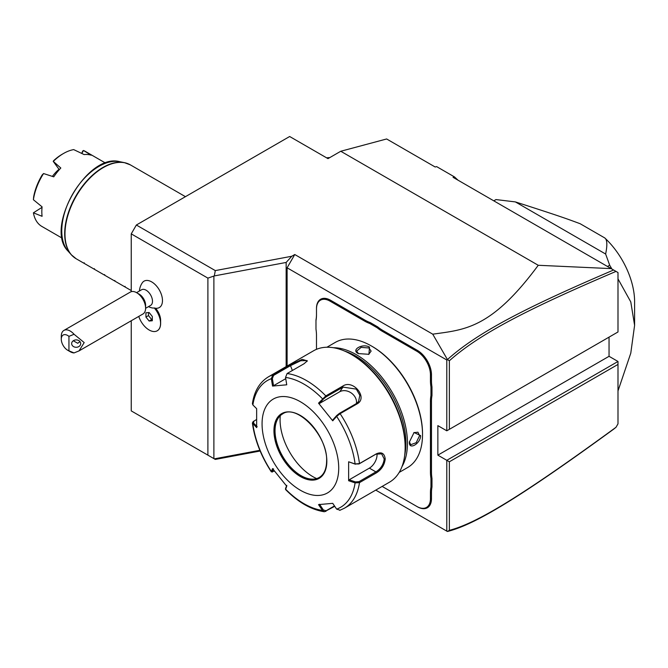 <?xml version="1.0" encoding="UTF-8"?>
<svg xmlns="http://www.w3.org/2000/svg" width="668" height="668" viewBox="0 0 668 668"><rect width="100%" height="100%" fill="white"/><g stroke="black" fill="none" stroke-linecap="round" stroke-linejoin="round"><path stroke-width="1" d="M616.013 271.4C527.837 309.008 479.482 333.908 449.355 360.778L449.355 429.332L617.992 331.971L617.992 272.544L453.063 177.321L454.507 176.936L458.006 180.176M454.507 176.936L436.621 166.608L435.177 167L386.63 138.969L340.764 151.26L538.249 265.279L611.195 268.619M260.153 451.009L215.296 459.425L207.898 455.15L207.898 278.122L131.245 233.867L136.356 225.016L215.296 270.598L291.774 256.253L286.146 262.449L286.146 366.598M136.356 225.016L289.661 136.506L327.988 158.633L340.764 151.26M432.739 334.175L294.772 254.525L287.106 267.801L446.8 359.994L447.443 359.568L432.739 334.175C464.41 329.691 491.005 329.14 538.249 265.279M294.772 254.525L291.774 256.253M207.898 278.122L214.311 275.926L215.296 270.598M207.898 455.15L131.245 410.895L131.245 320.757M131.245 291.682L131.245 233.867M155.285 308.307A16.257 16.257 0 0 0 157.055 308.257A15.255 8.809 -120 0 0 162.107 297.16A15.255 8.809 -120 0 0 151.686 281.896A15.255 8.809 -120 0 0 142.334 282.748A16.257 16.257 0 0 0 139.437 290.989M155.636 308.315A12.65 7.298 60 0 1 160.629 320.465L160.629 323.354A16.191 9.344 -120 0 0 154.383 307.973L154.291 307.965A13.377 7.724 -120 0 1 151.703 307.823A16.257 16.257 0 0 1 148.471 306.637M185.445 196.676L130.402 164.896A54.2 31.296 120 0 0 88.635 179.416A54.2 31.296 120 0 0 64.98 233.967A54.2 31.296 120 0 0 76.202 258.783L83.684 263.1L84.226 262.783L83.684 263.092L131.245 290.555M94.447 268.686L93.904 268.995L94.447 268.686M104.667 274.581L104.124 274.899L104.667 274.581M114.888 280.485L114.345 280.794L114.888 280.485M125.108 286.388L124.565 286.697L125.108 286.388M59.293 169.68L53.206 161.322L60.821 168.019A43.362 25.033 120 0 0 53.741 176.836L43.554 173.546A43.362 25.033 120 0 0 33.4 199.732L42.092 206.863A43.362 25.033 120 0 0 41.817 211.739A43.362 25.033 120 0 0 42.092 216.307L33.4 212.816A43.362 25.033 120 0 0 41.85 226.427L62.216 238.184M52.388 176.394A27.463 15.857 -60 0 1 58.943 169.338M53.206 161.322L53.716 160.604A41.558 23.99 -60 0 1 62.258 154.208L63.535 153.473A43.362 25.033 120 0 1 73.689 149.607L84.126 154.567A43.362 25.033 120 0 1 91.215 155.201L83.508 150.484L81.797 153.448M105.577 163.084L85.212 151.327A43.362 25.033 120 0 0 83.508 150.484M63.535 153.473A43.362 25.033 120 0 0 53.373 161.339M43.554 173.546L42.176 174.958A41.558 23.99 -60 0 0 33.634 196.968L33.4 199.732M42.042 207.339L33.4 212.816M81.705 153.398L82.79 150.901M449.355 530.342L447.426 531.486C475.257 524.514 520.013 497.401 613.6 429.215L616.013 427.278L617.992 423.846L617.992 364.427L449.355 461.788L449.355 530.342C476.994 523.161 522.017 495.848 616.013 427.278M617.992 364.427L617.992 361.471L609.049 356.311L609.049 337.131M447.426 531.486L375.767 490.112M287.106 267.801L287.106 366.047M446.8 359.994L446.8 430.81L437.857 425.641L437.857 455.15L609.049 356.311M617.992 361.471L446.8 460.31L437.857 455.15M449.355 461.788L446.8 460.31L446.8 531.118M370.222 322.569L377.737 326.911A37.216 21.485 -120 0 0 382.898 330.476L417.416 350.408A19.873 11.473 60 0 1 431.47 374.748L431.47 380.676A37.216 21.485 -120 0 0 431.979 386.931L430.96 386.989A37.942 21.902 60 0 1 430.442 380.676L430.442 374.748A19.155 11.055 -120 0 0 416.907 351.293L382.388 331.361A37.942 21.902 60 0 1 377.169 327.763L369.763 323.487A37.942 21.902 60 0 1 364.553 321.066L330.034 301.134A19.155 11.055 -120 0 0 316.49 308.958L316.49 308.365A19.873 11.473 60 0 1 330.543 300.249L365.062 320.181A37.216 21.485 -120 0 0 370.222 322.569L369.763 323.487M316.49 308.958L316.49 314.887A37.942 21.902 60 0 1 315.981 320.607L315.981 319.964A37.216 21.485 -120 0 0 316.49 314.294M430.442 498.662L431.47 498.662A19.873 11.473 60 0 1 417.416 506.778L382.898 486.847A37.216 21.485 -120 0 0 382.138 486.429A37.942 21.902 60 0 1 382.388 486.555L416.907 506.486A19.155 11.055 -120 0 0 430.442 498.662L430.442 492.733A37.942 21.902 60 0 1 430.96 487.014L430.96 478.455A37.942 21.902 60 0 1 430.442 472.142L430.442 401.276A37.942 21.902 60 0 1 430.96 395.548L430.96 386.989M431.47 498.662L431.47 492.733A37.216 21.485 -120 0 1 431.979 487.072L431.979 478.397L430.96 478.455M430.442 472.142L431.47 472.142A37.216 21.485 -120 0 0 431.979 478.397M431.47 472.142L431.47 401.276A37.216 21.485 -120 0 1 431.979 395.606L431.979 386.931M446.8 430.81L449.355 429.332M447.426 359.635L449.355 360.778M613.6 270.006C525.841 307.522 477.77 332.305 447.443 359.568M377.737 326.911L377.169 327.763M431.979 395.606L430.96 395.548M431.979 487.072L430.96 487.014M416.907 506.486L417.416 506.778M315.981 320.607L315.981 329.165A37.942 21.902 60 0 1 316.49 335.478L316.49 349.331M399.197 472.41L407.555 467.575A72.269 41.725 -120 0 0 422.527 434.492L422.527 433.607A71.184 41.099 -120 0 0 372.193 346.425L371.425 345.982A72.269 41.725 -120 0 0 335.286 342.4L326.928 347.235M422.527 433.607L422.527 434.492A72.269 41.725 -120 0 0 371.425 345.982M402.011 466.556A72.269 41.725 -120 0 0 407.447 443.201A72.269 41.725 -120 0 0 333.399 347.719M409.367 442.091L414.06 432.505L420.606 435.603C420.598 443.669 408.691 450.549 409.367 442.091L409.367 442.082M358.265 353.581C350.608 349.915 362.532 343.068 369.504 347.093L368.92 354.307L358.282 353.589M404.708 455.167A71.184 41.099 -120 0 0 405.919 443.201A71.184 41.099 -120 0 0 344.613 351.076M285.537 377.42A73.204 42.268 60 0 1 322.452 398.738L323.337 399.113L326.076 396.884L343.01 387.114L356.32 389.118L359.835 395.281L358.549 401.551L356.286 403.631L339.352 413.4L336.614 415.63L336.647 416.398L332.739 420.823L318.536 403.155L325.817 395.89L342.751 386.121C353.063 378.923 368.444 397.936 357.046 403.906L340.121 413.676L336.647 416.398A73.204 42.268 60 0 1 355.1 463.968L358.975 463.968L375.9 454.19L381.637 453.839L384.2 458.983C383.515 464.519 380.752 468.819 375.9 471.892L358.975 481.67L359.476 482.638L355.1 482.897L348.629 480.726L348.629 461.788L355.1 463.968L359.476 463.575L376.41 453.806C381.553 451.61 384.492 453.338 385.219 458.983C384.501 464.961 381.562 469.587 376.41 472.869L359.476 482.638A75.885 43.812 60 0 1 344.404 508.214L389.436 482.212A75.885 43.812 -120 0 0 405.15 447.476L405.15 445.999A74.073 42.769 -120 0 0 352.771 355.276L351.493 354.541A75.885 43.812 -120 0 0 313.551 350.784L268.519 376.777A75.885 43.812 60 0 1 272.803 374.815L289.728 365.037L302.195 359.351L307.322 360.895L304.024 363.759L287.098 373.537L285.537 377.42L286.747 384.801L272.544 386.071L271.342 378.689L272.803 374.815L273.563 375.416L290.496 365.646L300.709 360.728L307.029 360.595L307.038 361.338M405.15 445.999L405.15 447.476A75.885 43.812 -120 0 0 351.493 354.541M268.519 376.777C259.652 382.179 254.283 391.139 252.404 403.664L252.88 404.95L256.646 408.682L256.646 427.62L252.395 423.011L253.122 421.633L256.454 419.579M252.88 404.95A73.204 42.268 60 0 1 271.342 378.689L272.36 378.531L273.563 375.416M334.735 506.311L324.389 511.755L322.452 510.419L323.337 509.926L319.529 504.256M334.468 505.918L326.076 510.761L323.337 509.926M257.172 426.693L253.506 423.053L252.88 423.879A73.204 42.268 60 0 0 271.342 471.449L272.461 472.009L271.291 471.783L272.544 468.585L286.747 486.254L285.553 489.527C298.229 502.344 311.171 509.751 324.389 511.755M358.975 481.67L355.468 481.92L355.1 482.897A73.204 42.268 60 0 1 336.647 509.15L332.739 503.338L318.536 504.607L322.452 510.419A73.204 42.268 60 0 1 285.537 489.11L285.603 488.442M274.423 471.099L272.36 471.641L273.529 468.852M253.506 423.053L253.949 421.032M338.718 468.126A54.2 31.296 -120 0 0 300.391 401.744A54.2 31.296 -120 0 0 262.065 423.871A54.2 31.296 -120 0 0 300.391 490.254A54.2 31.296 -120 0 0 338.718 468.126M272.544 386.071L273.529 385.72L272.36 378.531M273.529 385.72L285.737 378.672M318.536 403.155L319.529 403.422L323.337 399.113M319.529 403.422L339.745 391.749A10.838 8.55 -144.9 0 1 351.36 393.051A10.838 8.55 -144.9 0 1 356.378 403.572M336.614 415.63L332.806 419.938L332.739 420.823M348.629 461.788L355.468 464.218M376.969 453.672A10.838 6.262 -60 0 1 369.379 468.126L349.164 479.799L355.468 481.92M348.629 480.726L349.164 479.799M336.647 509.15L340.121 510.185M286.814 485.369L285.637 488.158M282.597 413.926A36.673 21.176 -120 0 0 276.736 420.999A36.673 21.176 -120 0 0 275.032 430.701A36.673 21.176 -120 0 0 300.959 475.616A36.673 21.176 -120 0 0 310.219 478.989A36.673 21.176 -120 0 0 319.271 477.453M280.284 415.655A46.434 26.812 -120 0 0 312.908 476.685A46.434 26.812 -120 0 0 316.624 478.58M413.834 432.672L417.934 432.204L419.587 435.603L416.181 442.709L410.711 444.721L409.375 441.782M358.541 353.731L356.662 351.109L361.137 347.377L368.995 347.978L371.116 351.109L368.652 354.424M259.86 450.307L214.311 458.849M214.311 275.926L286.146 262.449M213.885 458.607L213.885 276.327M617.992 390.955L630.784 353.147L634.6 325.333L630.784 301.919L617.992 278.882M607.488 266.482L609.684 265.213A115.631 66.758 60 0 1 611.871 269.012M634.6 325.333L634.6 301.727A59.619 34.427 60 0 0 604.732 237.917C607.187 239.628 607.488 244.997 605.634 254.024L515.37 201.911L495.99 199.573L493.794 200.843M605.634 254.024L609.684 265.213M495.99 199.573A115.631 66.758 -120 0 0 495.021 200.116L493.777 200.834M604.732 237.917L580.15 223.722C568.318 219.354 563.04 217.175 515.37 201.911M326.669 157.873A8.133 4.693 180 0 1 329.716 157.64M145.599 308.299L150.617 305.401A9.035 5.219 -120 0 0 152.003 298.162A9.035 5.219 -120 0 0 146.1 290.196A9.035 5.219 60 0 0 141.583 289.753L136.564 292.651M155.544 308.215L154.383 307.973M138.769 316.415A16.191 9.344 -120 0 0 157.222 330.794A16.191 9.344 -120 0 0 157.272 330.769A16.191 9.344 -120 0 0 160.629 323.354M74.056 352.921L68.946 350.825L68.946 336.371A9.035 5.219 -120 0 0 61.281 339.169A9.035 5.219 -120 0 0 67.668 350.232L70.223 351.71A12.65 7.298 60 0 0 74.056 352.921L79.041 350.892L142.985 313.977A12.65 7.298 -120 0 0 145.599 308.19L145.599 305.243A9.035 5.219 -120 0 0 139.211 294.179L136.656 292.701L139.211 294.179M145.599 308.19A12.65 7.298 -120 0 0 136.656 292.701L136.656 292.701A12.65 7.298 60 0 0 130.335 292.075L63.903 330.426A12.65 7.298 60 0 1 70.223 331.052A12.65 7.298 60 0 1 74.056 334.267L68.946 336.371M61.281 339.169L61.281 336.221A12.65 7.298 60 0 1 63.903 330.426M67.668 350.232A9.035 5.219 -120 0 0 68.946 350.825M79.041 350.892L84.193 342.584L74.056 334.267M80.694 343.594A4.517 3.691 180 0 0 76.177 339.903A4.517 3.691 180 0 0 71.66 343.594A4.517 3.691 180 0 0 76.177 347.285A4.517 3.691 180 0 0 80.694 343.594M80.01 341.649L77.722 343.277L73.288 340.755M157.272 330.769L157.222 330.794A16.191 9.344 -120 0 0 154.291 307.965M152.321 320.749L152.321 316.49L149.131 312.515L145.933 312.799L145.933 317.058L149.131 321.032L152.321 320.749M148.488 312.574L148.488 315.588L151.686 319.554L152.321 319.504M149.131 321.032L151.686 319.554M145.933 317.058L148.488 315.588M73.647 256.996A54.141 31.254 -60 0 1 71.267 254.725A54.141 31.254 -60 0 1 75.901 196.016A54.141 31.254 -60 0 1 124.423 162.65A54.141 31.254 -60 0 1 127.588 163.577M130.402 164.896L124.423 162.65L119.822 161.714A52.622 30.386 120 0 0 72.662 194.146A52.622 30.386 120 0 0 68.153 251.21L71.267 254.725L76.202 258.783M382.388 331.361L382.898 330.476M416.907 351.293L417.416 350.408M430.442 374.748L431.47 374.748M430.442 380.676L431.47 380.676M430.442 401.276L431.47 401.276M430.442 492.733L431.47 492.733M330.034 301.134L330.543 300.249M364.553 321.066L365.062 320.181M287.098 373.537A75.885 43.812 60 0 1 325.817 395.89L326.076 396.884M339.352 413.4L340.121 413.676A75.885 43.812 60 0 1 359.476 463.575L358.975 463.968M289.728 365.037L290.496 365.646L292.375 370.489M342.751 386.121L343.01 387.114L339.745 391.749M357.046 403.906L356.286 403.631M376.41 453.806L375.9 454.19M385.219 458.983L384.2 458.983M376.41 472.869L375.9 471.892L369.379 468.126M325.817 511.463L326.076 510.761M273.947 430.735A37.4 21.593 -120 0 0 300.391 476.535A37.4 21.593 -120 0 0 326.836 461.271A37.4 21.593 -120 0 0 300.391 415.463A37.4 21.593 -120 0 0 273.947 430.735M274.966 430.735A36.673 21.176 -120 0 0 290.981 467.642A36.673 21.176 -120 0 0 319.237 477.47C324.022 474.614 326.477 469.111 326.627 460.97C327.938 435.862 296.675 403.43 282.564 413.943A36.673 21.176 -120 0 0 274.966 430.735M420.606 435.603L419.587 435.603M369.504 347.093L368.995 347.978M119.822 161.714C87.458 152.396 43.896 227.838 68.153 251.21M285.495 489.293L285.587 488.325M252.395 423.011C254.667 439.694 260.963 455.952 271.291 471.783M339.72 510.369L344.404 508.214"/></g></svg>
